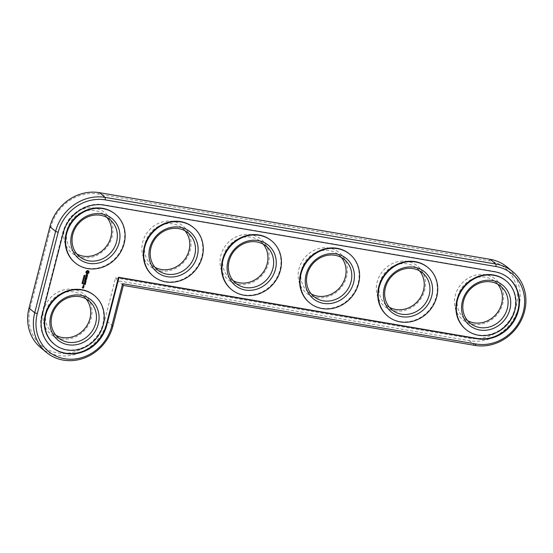 <?xml version="1.0" encoding="UTF-8"?>
<svg xmlns="http://www.w3.org/2000/svg" width="553" height="553" viewBox="0 0 553 553"><rect width="100%" height="100%" fill="white"/><g stroke="black" fill="none" stroke-linecap="round" stroke-linejoin="round"><path stroke-width="0.41" stroke-dasharray="2.77 2.07" d="M115.563 277.882L469.124 338.201A40.791 36.878 129.5 0 0 516.267 305.809A40.791 36.878 129.5 0 0 489.018 260.733L98.254 194.062A40.791 36.878 129.5 0 0 51.111 226.454L30.215 307.827A40.791 36.878 129.5 0 0 57.471 352.911A40.791 36.878 129.5 0 0 104.621 320.519L115.563 277.882L117.616 280.71L469.303 340.71A42.844 38.738 129.5 0 0 515.237 316.136A42.844 38.738 129.5 0 0 507.004 266.968M81.962 257.539A26.046 23.551 129.5 0 0 112.059 223.937A26.046 23.551 129.5 0 0 70.908 216.921A26.046 23.551 129.5 0 0 81.962 257.539M160.114 270.866A26.046 23.551 129.5 0 0 190.211 237.272A26.046 23.551 129.5 0 0 149.061 230.255A26.046 23.551 129.5 0 0 160.114 270.866M238.26 284.201A26.046 23.551 129.5 0 0 268.364 250.606A26.046 23.551 129.5 0 0 227.214 243.583A26.046 23.551 129.5 0 0 238.26 284.201M61.065 338.913A26.046 23.551 129.5 0 0 91.169 305.318A26.046 23.551 129.5 0 0 50.019 298.295A26.046 23.551 129.5 0 0 61.065 338.913M316.413 297.535A26.046 23.551 129.5 0 0 346.517 263.94A26.046 23.551 129.5 0 0 305.367 256.917A26.046 23.551 129.5 0 0 316.413 297.535M394.565 310.869A26.046 23.551 129.5 0 0 424.669 277.274A26.046 23.551 129.5 0 0 383.519 270.251A26.046 23.551 129.5 0 0 394.565 310.869M472.718 324.203A26.046 23.551 129.5 0 0 502.822 290.608A26.046 23.551 129.5 0 0 461.672 283.585A26.046 23.551 129.5 0 0 472.718 324.203M40.839 347.789A42.844 38.738 129.5 0 0 107.171 321.397L117.616 280.71L123.326 285.417M106.881 217.474A23.993 21.691 129.5 0 0 104.254 214.847A23.993 21.691 129.5 0 0 72.256 219.555A23.993 21.691 129.5 0 0 73.722 251.871A23.993 21.691 129.5 0 0 76.805 253.951M185.034 230.801A23.993 21.691 129.5 0 0 182.407 228.182A23.993 21.691 129.5 0 0 150.402 232.889A23.993 21.691 129.5 0 0 151.875 265.205A23.993 21.691 129.5 0 0 154.951 267.286M263.187 244.136A23.993 21.691 129.5 0 0 260.56 241.516A23.993 21.691 129.5 0 0 228.555 246.223A23.993 21.691 129.5 0 0 230.027 278.532A23.993 21.691 129.5 0 0 233.103 280.62M85.992 298.848A23.993 21.691 129.5 0 0 83.358 296.221A23.993 21.691 129.5 0 0 51.36 300.936A23.993 21.691 129.5 0 0 52.832 333.245A23.993 21.691 129.5 0 0 55.908 335.325M341.339 257.47A23.993 21.691 129.5 0 0 338.706 254.843A23.993 21.691 129.5 0 0 306.708 259.557A23.993 21.691 129.5 0 0 308.18 291.866A23.993 21.691 129.5 0 0 311.256 293.947M419.492 270.804A23.993 21.691 129.5 0 0 416.858 268.177A23.993 21.691 129.5 0 0 384.86 272.892A23.993 21.691 129.5 0 0 386.333 305.201A23.993 21.691 129.5 0 0 389.409 307.281M497.645 284.138A23.993 21.691 129.5 0 0 495.011 281.512A23.993 21.691 129.5 0 0 463.013 286.226A23.993 21.691 129.5 0 0 464.485 318.535A23.993 21.691 129.5 0 0 467.562 320.616M508.366 277.869A35.302 31.915 129.5 0 0 508.138 277.675A35.302 31.915 129.5 0 0 494.285 271.392L103.529 204.721A35.302 31.915 129.5 0 0 62.724 232.758L41.828 314.132A35.302 31.915 129.5 0 0 51.567 346.862A35.302 31.915 129.5 0 0 51.795 347.049M114.983 213.921A31.535 28.507 -50.5 0 1 121.045 250.108A31.535 28.507 -50.5 0 1 87.236 268.198A31.535 28.507 -50.5 0 1 74.862 262.578M193.135 227.255A31.535 28.507 -50.5 0 1 199.198 263.442A31.535 28.507 -50.5 0 1 165.382 281.532A31.535 28.507 -50.5 0 1 153.015 275.912M271.288 240.59A31.535 28.507 -50.5 0 1 277.343 276.776A31.535 28.507 -50.5 0 1 243.534 294.86A31.535 28.507 -50.5 0 1 231.161 289.247M94.093 295.295A31.535 28.507 -50.5 0 1 100.148 331.482A31.535 28.507 -50.5 0 1 66.339 349.572A31.535 28.507 -50.5 0 1 53.966 343.952M349.441 253.924A31.535 28.507 -50.5 0 1 355.496 290.111A31.535 28.507 -50.5 0 1 321.687 308.194A31.535 28.507 -50.5 0 1 309.314 302.581M427.593 267.251A31.535 28.507 -50.5 0 1 433.649 303.445A31.535 28.507 -50.5 0 1 399.84 321.528A31.535 28.507 -50.5 0 1 387.466 315.908M505.739 280.585A31.535 28.507 -50.5 0 1 511.802 316.772A31.535 28.507 -50.5 0 1 477.992 334.862A31.535 28.507 -50.5 0 1 465.619 329.242M84.07 275.795L84.056 275.131L84.084 275.677L84.733 275.346L84.616 275.85L84.574 275.346L84.07 275.795M84.215 276.562L84.07 276.092M83.918 276.03L84.595 276.071M83.6 277.26L84.312 276.839M83.662 277.177L84.284 277.267M84.395 276.935L83.641 277.164M83.745 276.707L84.415 276.749M83.683 278.594L83.206 278.518L83.282 277.972L84.049 278.18M84.028 278.263L83.842 278.615M89.102 271.848L88.715 271.571M87.132 270.873L87.229 270.479M86.565 273.59L86.074 272.594M86.054 271.62L86.088 271.26M85.957 271.91L85.943 271.53M85.909 272.207L85.839 271.813M87.015 274.571L87.402 274.565M86.351 275.629L86.904 274.475M87.091 275.906L87.25 274.744M85.922 274.855L86.102 274.433M85.805 275.311L85.812 274.758M85.929 275.76L85.694 275.221M87.028 276.742L87.042 276.154M85.604 276.5L86.918 276.652M86.918 277.551L86.862 276.853M85.328 277.558L86.738 277.724M86.544 279.002L86.593 277.903M85.024 278.747L85.093 277.544M85.839 278.677L85.833 277.772M83.365 279.203L82.909 279.424L83.372 278.906M83.828 279.037L83.627 279.376L83.752 278.975M83.192 278.836L83.869 278.878M82.888 280.253L82.943 279.597L83.572 279.694M83.261 279.652L82.902 280.177M83.489 280.302L83.399 279.7M83.482 279.777L83.462 280.274M82.556 281.339L82.542 280.848L83.275 281.194M82.625 282.134L82.279 281.781L82.77 281.567L83.116 281.919L82.438 282.106M82.438 282.86L82.093 282.507L82.584 282.293L82.929 282.645L82.252 282.832M82.093 283.551L82.024 282.977M84.519 280.717L85.632 280.62L84.899 279.859L85.943 279.41M84.934 279.106L86.344 279.272M85.632 282.569L85.68 281.47M84.415 281.124L85.826 281.29M84.92 282.244L84.913 281.339M84.028 282.624L85.432 282.783M85.086 284.698L85.134 283.592M83.862 283.247L85.28 283.413M83.558 284.436L83.634 283.233M84.374 284.366L84.374 283.468M83.123 286.129L83.095 285.334L84.028 285.466M83.081 286.302L83.731 286.343M83.531 287.194L83.303 286.475M83.15 287.228L83.51 287.221M82.39 287.913L82.694 287.152M82.909 287.795L82.922 287.221M82.425 287.643L82.798 287.705M83.385 278.104L83.392 278.518L83.634 278.145M86.904 272.767L88.017 272.511L87.879 271.399M82.597 281.664L83.026 281.816M82.411 282.389L82.791 282.479M83.157 285.853L83.835 285.569M82.985 287.733L83.365 287.401M475.006 345.418L469.303 340.71L469.124 338.201M112.881 326.104L107.171 321.397L104.621 320.519M490.193 259.336L489.018 260.733M29.019 308.069L30.215 307.827M99.436 192.672L98.254 194.062M49.915 226.689L51.111 226.454M494.741 271.765L494.285 271.392M103.985 205.094L103.529 204.721M63.173 233.131L62.724 232.758M42.284 314.505L41.828 314.132M73.722 251.871L79.432 256.571M104.254 214.847L109.957 219.555M508.138 277.675L508.594 278.048M51.567 346.862L52.023 347.236M151.875 265.205L157.584 269.905M182.407 228.182L188.11 232.889M230.027 278.532L235.737 283.24M260.56 241.516L266.263 246.216M52.832 333.245L58.535 337.952M83.358 296.221L89.068 300.929M308.18 291.866L313.89 296.574M338.706 254.843L344.415 259.551M386.333 305.201L392.036 309.908M416.858 268.177L422.568 272.885M464.485 318.535L470.188 323.242M495.011 281.512L500.721 286.219"/><path stroke-width="0.83" d="M512.714 271.675L507.004 266.968A42.844 38.738 129.5 0 0 490.193 259.336L99.436 192.672A42.844 38.738 129.5 0 0 49.915 226.689L29.019 308.069A42.844 38.738 129.5 0 0 40.839 347.789L46.542 352.496A42.844 38.738 129.5 0 0 112.881 326.104L123.326 285.417L475.006 345.418A42.844 38.738 129.5 0 0 520.947 320.844A42.844 38.738 129.5 0 0 512.714 271.675A42.844 38.738 129.5 0 0 495.903 264.044L105.146 197.38A42.844 38.738 129.5 0 0 55.618 231.396L34.728 312.77A42.844 38.738 129.5 0 0 46.542 352.496M76.805 253.951A23.993 21.691 129.5 0 0 83.137 256.143A23.993 21.691 129.5 0 0 107.863 244.163A23.993 21.691 129.5 0 0 106.881 217.474M154.951 267.286A23.993 21.691 129.5 0 0 161.289 269.477A23.993 21.691 129.5 0 0 186.015 257.498A23.993 21.691 129.5 0 0 185.034 230.801M233.103 280.62A23.993 21.691 129.5 0 0 239.442 282.811A23.993 21.691 129.5 0 0 264.161 270.832A23.993 21.691 129.5 0 0 263.187 244.136M55.908 335.325A23.993 21.691 129.5 0 0 62.247 337.517A23.993 21.691 129.5 0 0 86.966 325.544A23.993 21.691 129.5 0 0 85.992 298.848M311.256 293.947A23.993 21.691 129.5 0 0 317.595 296.145A23.993 21.691 129.5 0 0 342.314 284.166A23.993 21.691 129.5 0 0 341.339 257.47M389.409 307.281A23.993 21.691 129.5 0 0 395.748 309.473A23.993 21.691 129.5 0 0 420.467 297.5A23.993 21.691 129.5 0 0 419.492 270.804M467.562 320.616A23.993 21.691 129.5 0 0 473.9 322.807A23.993 21.691 129.5 0 0 498.619 310.834A23.993 21.691 129.5 0 0 497.645 284.138M88.846 260.85A23.993 21.691 -50.5 0 1 79.432 256.571A23.993 21.691 -50.5 0 1 77.959 224.262A23.993 21.691 -50.5 0 1 109.957 219.555A23.993 21.691 -50.5 0 1 114.568 247.087A23.993 21.691 -50.5 0 1 88.846 260.85M123.326 285.417L122.628 283.703L476.188 344.021A40.791 36.878 129.5 0 0 523.332 311.636A40.791 36.878 129.5 0 0 496.076 266.553L105.319 199.889A40.791 36.878 129.5 0 0 58.176 232.274L37.279 313.655A40.791 36.878 129.5 0 0 64.535 358.731A40.791 36.878 129.5 0 0 111.678 326.346L122.628 283.703M89.019 263.359A26.046 23.551 -50.5 0 1 77.973 222.741A26.046 23.551 -50.5 0 1 119.123 229.765A26.046 23.551 -50.5 0 1 89.019 263.359M118.964 277.641L477.522 338.816A35.302 31.915 129.5 0 0 515.375 318.563A35.302 31.915 129.5 0 0 508.594 278.048A35.302 31.915 129.5 0 0 494.741 271.765L103.985 205.094A35.302 31.915 129.5 0 0 63.173 233.131L42.284 314.505A35.302 31.915 129.5 0 0 52.023 347.236A35.302 31.915 129.5 0 0 106.681 325.489L118.964 277.641L118.515 277.267L106.224 325.116A35.302 31.915 129.5 0 1 51.795 347.049M87.685 268.571A31.535 28.507 -50.5 0 1 75.312 262.952A31.535 28.507 -50.5 0 1 73.376 220.488A31.535 28.507 -50.5 0 1 115.439 214.294A31.535 28.507 -50.5 0 1 121.494 250.481A31.535 28.507 -50.5 0 1 87.685 268.571M477.522 338.816L477.073 338.443A35.302 31.915 129.5 0 0 514.85 318.334A35.302 31.915 129.5 0 0 508.366 277.869M477.073 338.443L118.515 277.267M75.312 262.952L74.862 262.578A31.535 28.507 -50.5 0 1 72.927 220.115A31.535 28.507 -50.5 0 1 114.983 213.921L115.439 214.294M153.464 276.286L153.015 275.912A31.535 28.507 -50.5 0 1 151.08 233.449A31.535 28.507 -50.5 0 1 193.135 227.255L193.585 227.629A31.535 28.507 -50.5 0 1 199.647 263.816A31.535 28.507 -50.5 0 1 165.838 281.899A31.535 28.507 -50.5 0 1 153.464 276.286A31.535 28.507 -50.5 0 1 151.529 233.815A31.535 28.507 -50.5 0 1 193.585 227.629M84.097 275.85L84.685 275.435L84.727 275.947L84.844 275.435L84.201 275.767L84.167 275.228L84.035 275.774M84.65 276.382L83.918 276.03L84.236 276.618L84.568 276.32M84.367 277.468L83.586 277.329L84.422 276.929L83.717 276.811L84.533 276.839L83.752 277.253L84.367 277.468L83.6 277.26M84.118 278.442L83.392 278.069L83.379 278.684L84.042 278.38M89.102 271.848L88.445 270.763L87.339 270.569L86.206 271.35L85.909 272.505L86.565 273.59L87.671 273.776L88.805 272.995L89.102 271.848M87.519 274.654L87.015 274.571L86.351 275.629L86.213 274.523L85.929 275.76L86.434 275.85L87.104 274.793L87.229 275.892L87.519 274.654M87.153 276.251L87.028 276.742L85.48 276.583L86.98 276.942L86.918 277.551L87.153 276.251M86.925 277.931L85.21 277.634L85.024 278.747L85.369 277.772L85.943 277.869L85.839 278.677L86.137 277.903L86.703 278L86.544 279.002L86.925 277.931L86.482 278.878M231.617 289.62L231.161 289.247A31.535 28.507 -50.5 0 1 229.232 246.776A31.535 28.507 -50.5 0 1 271.288 240.59L271.737 240.963A31.535 28.507 -50.5 0 1 277.8 277.15A31.535 28.507 -50.5 0 1 243.991 295.233A31.535 28.507 -50.5 0 1 231.617 289.62A31.535 28.507 -50.5 0 1 229.682 247.15A31.535 28.507 -50.5 0 1 271.737 240.963M83.503 279.403L83.019 279.514L83.192 278.836L83.849 279.141M82.874 280.191L83.372 279.749L83.572 280.371L83.683 279.797L83.061 279.694L82.874 280.191M83.392 281.27L82.542 281.387L82.653 280.945L83.233 281.069M82.438 282.106L83.068 282.21L83.178 281.781L82.328 282.009M82.252 282.832L82.881 282.936L82.991 282.507L82.141 282.735M82.528 283.371L82.134 283.067L82.107 283.606L82.763 283.634L82.867 283.219L82.466 283.323M85.293 280.005L86.455 279.362L84.809 279.182L86.054 279.5L85.01 279.956L85.743 280.717L84.45 280.599L86.164 280.889L85.176 279.908L86.047 280.793L84.471 280.634M85.756 282.486L85.936 281.38L84.291 281.207L85.031 281.436L84.92 282.244L85.217 281.463L85.791 281.567L85.563 282.445M85.625 282.998L83.932 282.735M85.21 284.608L85.39 283.509L83.745 283.33L83.558 284.436L83.911 283.461L84.485 283.558L84.374 284.366L84.671 283.592L85.245 283.689L85.017 284.567M83.123 286.129L83.89 286.26L84.16 285.59L83.323 285.348L83.123 286.129M83.911 286.551L82.964 286.392L83.531 287.194L83.911 286.551L83.468 287.076M83.69 287.429L82.535 287.733L82.591 287.138L82.39 287.913L83.538 288.009L83.579 287.332L83.309 287.995L82.342 287.83M54.422 344.325L53.966 343.952A31.535 28.507 -50.5 0 1 52.03 301.489A31.535 28.507 -50.5 0 1 94.093 295.295L94.542 295.668A31.535 28.507 -50.5 0 1 100.598 331.855A31.535 28.507 -50.5 0 1 66.789 349.945A31.535 28.507 -50.5 0 1 54.422 344.325A31.535 28.507 -50.5 0 1 52.487 301.862A31.535 28.507 -50.5 0 1 94.542 295.668M309.77 302.954L309.314 302.581A31.535 28.507 -50.5 0 1 307.385 260.11A31.535 28.507 -50.5 0 1 349.441 253.924L349.89 254.297A31.535 28.507 -50.5 0 1 355.952 290.484A31.535 28.507 -50.5 0 1 322.143 308.567A31.535 28.507 -50.5 0 1 309.77 302.954A31.535 28.507 -50.5 0 1 307.834 260.484A31.535 28.507 -50.5 0 1 349.89 254.297M387.923 316.281L387.466 315.908A31.535 28.507 -50.5 0 1 385.531 273.445A31.535 28.507 -50.5 0 1 427.593 267.251L428.043 267.624A31.535 28.507 -50.5 0 1 434.098 303.811A31.535 28.507 -50.5 0 1 400.289 321.901A31.535 28.507 -50.5 0 1 387.923 316.281A31.535 28.507 -50.5 0 1 385.987 273.818A31.535 28.507 -50.5 0 1 428.043 267.624M466.068 329.616L465.619 329.242A31.535 28.507 -50.5 0 1 463.684 286.779A31.535 28.507 -50.5 0 1 505.739 280.585L506.195 280.959A31.535 28.507 -50.5 0 1 512.251 317.146A31.535 28.507 -50.5 0 1 478.442 335.236A31.535 28.507 -50.5 0 1 466.068 329.616A31.535 28.507 -50.5 0 1 464.14 287.152A31.535 28.507 -50.5 0 1 506.195 280.959M167.172 276.694A26.046 23.551 -50.5 0 1 156.126 236.076A26.046 23.551 -50.5 0 1 197.276 243.099A26.046 23.551 -50.5 0 1 167.172 276.694M166.999 274.184A23.993 21.691 -50.5 0 1 157.584 269.905A23.993 21.691 -50.5 0 1 156.112 237.596A23.993 21.691 -50.5 0 1 188.11 232.889A23.993 21.691 -50.5 0 1 192.721 260.422A23.993 21.691 -50.5 0 1 166.999 274.184M245.325 290.028A26.046 23.551 -50.5 0 1 234.278 249.41A26.046 23.551 -50.5 0 1 275.429 256.433A26.046 23.551 -50.5 0 1 245.325 290.028M245.152 287.512A23.993 21.691 -50.5 0 1 235.737 283.24A23.993 21.691 -50.5 0 1 234.265 250.931A23.993 21.691 -50.5 0 1 266.263 246.216A23.993 21.691 -50.5 0 1 270.873 273.756A23.993 21.691 -50.5 0 1 245.152 287.512M68.13 344.733A26.046 23.551 -50.5 0 1 57.083 304.115A26.046 23.551 -50.5 0 1 98.234 311.139A26.046 23.551 -50.5 0 1 68.13 344.733M67.95 342.224A23.993 21.691 -50.5 0 1 58.535 337.952A23.993 21.691 -50.5 0 1 57.07 305.636A23.993 21.691 -50.5 0 1 89.068 300.929A23.993 21.691 -50.5 0 1 93.678 328.461A23.993 21.691 -50.5 0 1 67.95 342.224M323.477 303.362A26.046 23.551 -50.5 0 1 312.431 262.744A26.046 23.551 -50.5 0 1 353.581 269.76A26.046 23.551 -50.5 0 1 323.477 303.362M323.298 300.846A23.993 21.691 -50.5 0 1 313.89 296.574A23.993 21.691 -50.5 0 1 312.417 264.265A23.993 21.691 -50.5 0 1 344.415 259.551A23.993 21.691 -50.5 0 1 349.026 287.083A23.993 21.691 -50.5 0 1 323.298 300.846M401.63 316.696A26.046 23.551 -50.5 0 1 390.584 276.078A26.046 23.551 -50.5 0 1 431.734 283.095A26.046 23.551 -50.5 0 1 401.63 316.696M401.45 314.18A23.993 21.691 -50.5 0 1 392.036 309.908A23.993 21.691 -50.5 0 1 390.57 277.599A23.993 21.691 -50.5 0 1 422.568 272.885A23.993 21.691 -50.5 0 1 427.179 300.417A23.993 21.691 -50.5 0 1 401.45 314.18M479.783 330.023A26.046 23.551 -50.5 0 1 468.737 289.406A26.046 23.551 -50.5 0 1 509.887 296.429A26.046 23.551 -50.5 0 1 479.783 330.023M479.603 327.514A23.993 21.691 -50.5 0 1 470.188 323.242A23.993 21.691 -50.5 0 1 468.716 290.926A23.993 21.691 -50.5 0 1 500.721 286.219A23.993 21.691 -50.5 0 1 505.331 313.751A23.993 21.691 -50.5 0 1 479.603 327.514M84.333 275.864L83.987 275.753M84.422 276.929L83.738 276.735M83.786 278.477L83.268 278.588M89.109 272.131L87.561 273.687L86.565 273.548M87.644 275.118L87.091 275.802M87.422 274.641L87.533 275.021M86.358 274.654L85.985 274.848M87.36 274.834L85.909 275.684M87.346 276.279L86.856 277.426M86.98 276.942L85.501 276.618M86.703 278L86.019 277.806L85.77 278.553M85.369 277.772L85.031 278.567M85.943 277.869L85.259 277.675M82.674 281.235L83.372 281.353M83.068 281.691L82.909 282.134L82.452 281.747M82.881 282.936L82.438 282.86M86.455 279.555L85.176 279.908M86.054 279.5L84.83 279.217M86.005 281.491L85.639 282.389M85.791 281.567L85.107 281.373L84.851 282.12M85.031 281.436L84.312 281.235M85.459 283.62L85.093 284.512M85.245 283.689L84.561 283.495L84.312 284.242M83.911 283.461L83.565 284.256M84.485 283.558L83.793 283.364M83.89 286.26L83.074 286.046M84.16 285.59L83.897 286.081M83.413 286.572L82.978 286.419M82.535 287.733L82.639 287.353M84.298 276.521L84.588 276.258L84.118 276.306M84.588 276.258L84.146 276.154M84.063 278.29L83.71 278.207M87.996 271.488L86.766 271.647L87.021 272.857L87.111 271.516L87.996 271.488L88.293 271.986L87.906 272.829L87.021 272.857M83.572 279.327L83.862 279.065L83.413 279.127M83.862 279.065L83.448 278.975M82.342 282.528L82.902 282.569L82.307 282.396M83.945 285.659L83.254 285.472L83.268 285.942L83.945 285.659L83.268 285.942M83.475 287.491L83.081 287.353L83.102 287.83L83.475 287.491L83.102 287.83M82.95 282.638L82.231 282.673M490.193 259.336L495.903 264.044L496.076 266.553M29.019 308.069L34.728 312.77L37.279 313.655M99.436 192.672L105.146 197.38L105.319 199.889M49.915 226.689L55.618 231.396L58.176 232.274M475.006 345.418L476.188 344.021M112.881 326.104L111.678 326.346M106.681 325.489L106.224 325.116"/></g></svg>
